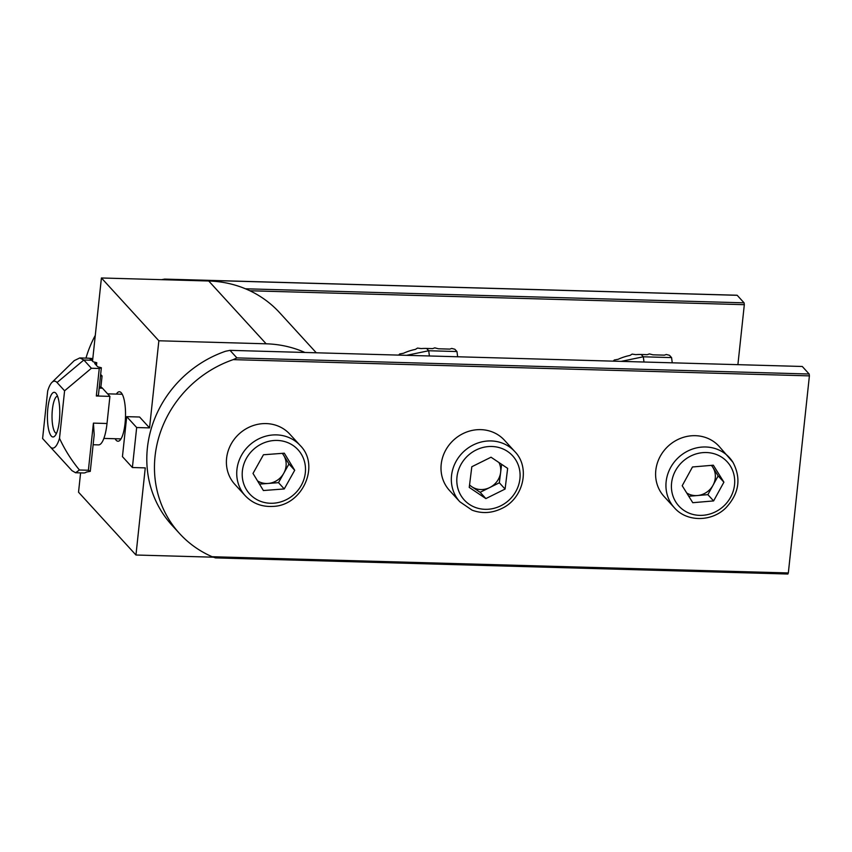 <?xml version="1.0" encoding="UTF-8"?>
<svg xmlns="http://www.w3.org/2000/svg" width="852" height="852" viewBox="0 0 852 852"><rect width="100%" height="100%" fill="white"/><g stroke="black" fill="none" stroke-linecap="round" stroke-linejoin="round"><path stroke-width="1.28" d="M788.334 572.959L809.4 375.87L233.214 359.629A110.174 101.867 137.6 0 0 179.623 533.597A110.174 101.867 137.6 0 0 212.148 556.718L788.334 572.959L787.802 573.971M233.214 359.629L236.899 357.893L230.008 350.353L225.556 351.258A110.174 101.867 137.6 0 0 171.966 525.226L179.623 533.597M230.008 350.353L802.275 366.477L230.008 350.353M212.148 556.718L215.481 557.9L787.908 574.024M236.899 357.893L809.166 374.017L802.275 366.477M809.166 374.017L809.4 375.87M115.126 438.737A24.751 6.816 -88.4 0 0 117.991 441.229A24.751 6.816 -88.4 0 0 125.052 423.455A24.751 6.816 -88.4 0 0 119.386 391.75A24.751 6.816 -88.4 0 0 116.383 394.082M100.877 387.106L102.07 375.977L100.642 374.422M80.599 472.881L78.533 492.2L135.958 555.014L213.277 557.187M132.39 467.524L136.671 427.534L126.714 416.649L122.443 456.64L132.39 467.524L145.266 467.886L135.958 555.014M304.771 352.408A111.665 103.241 137.6 0 0 266.154 343.803L158.855 340.779L149.547 427.896L139.59 417.011L126.714 416.649M158.855 340.779L101.42 277.976L92.538 361.131M316.23 352.728L279.69 312.759A111.665 103.241 137.6 0 0 208.729 281L101.42 277.976M136.671 427.534L149.547 427.896M100.483 375.934L102.07 375.977M47.85 408.374A22.333 6.156 91.6 0 1 55.966 393.315A22.333 6.156 91.6 0 1 59.342 420.941A22.333 6.156 91.6 0 1 54.752 436.096A22.333 6.156 91.6 0 1 48.83 430.42A22.333 6.156 91.6 0 1 47.85 408.374M57.521 396.159A18.606 5.123 -88.4 0 0 52.387 409.524A18.606 5.123 -88.4 0 0 56.477 433.348M88.384 470.251L79.438 469.995L75.583 472.743L83.666 472.966A51.109 14.079 91.6 0 0 86.489 472.04L90.28 471.358L88.384 470.251L93.422 423.125L107.011 423.497L109.919 396.372L96.319 395.988L99.258 368.49L101.356 367.734L97.735 366.818L94.668 363.463L96.766 362.707L93.134 361.791L91.696 360.226L83.837 360.002L79.811 357.925L74.241 360.63L51.972 382.378A33.494 9.234 -88.4 0 0 47.68 390.993L42.6 438.524L50.161 446.789A33.494 9.234 91.6 0 0 59.512 438.322L64.592 390.791L57.031 382.527A33.494 9.234 -88.4 0 0 51.972 382.378M99.258 368.49L91.398 368.266L83.837 360.002L57.031 382.527M91.398 368.266L64.592 390.791M79.438 469.995C71.43 460.282 64.784 449.728 59.512 438.322M99.301 386.978L100.238 387A29.777 8.2 91.6 0 1 102.453 388.203L99.183 388.107M109.919 396.372L102.453 388.203M107.011 423.497A29.777 8.2 91.6 0 1 98.523 444.893L93.124 444.744M101.356 367.734L98.417 395.221L96.319 395.988M93.422 423.125L94.189 434.818L90.28 471.358M75.583 472.743L72.005 470.687L50.161 446.789M79.811 357.936L87.905 358.159A51.109 14.079 91.6 0 1 88.384 358.202L92.08 358.5L90.035 358.82A51.109 14.079 91.6 0 1 91.696 360.226M92.08 358.5L91.878 360.417M96.766 362.707L96.468 365.444M498.942 462.529A18.68 17.274 -42.4 0 1 500.625 472.445A18.68 17.274 -42.4 0 1 489.74 487.546A18.68 17.274 -42.4 0 1 471.816 486.726L480.134 492.307L499.336 482.786L501.636 464.34M462.966 433.625A37.222 34.41 137.6 0 0 449.494 490.454L459.835 501.764A37.222 34.41 -42.4 0 1 473.307 444.925A37.222 34.41 -42.4 0 1 514.768 451.528L504.437 440.218A37.222 34.41 137.6 0 0 462.966 433.625M469.527 485.182L471.816 486.726A18.68 17.274 -42.4 0 1 469.558 484.894M505.087 489.059L507.654 468.376L491.029 457.215L471.816 466.736L469.25 487.419L485.874 498.59L505.087 489.059L499.336 482.786M480.134 492.307L485.874 498.59M711.367 465.362A18.68 17.274 -42.4 0 1 712.879 467.407A18.68 17.274 -42.4 0 1 713.017 485.267L718.161 475.895L711.601 465.341M674.433 507.813C686.787 522.084 711.569 522.031 725.798 507.93C739.046 493.755 741.442 478.558 732.986 462.348L719.035 446.267A37.222 34.41 137.6 0 0 670.769 443.945A37.222 34.41 137.6 0 0 660.556 491.828A37.222 34.41 137.6 0 0 664.102 496.503L674.433 507.813A37.222 34.41 -42.4 0 1 670.897 503.138A37.222 34.41 -42.4 0 1 681.11 455.245A37.222 34.41 -42.4 0 1 729.376 457.577A37.222 34.41 -42.4 0 1 732.912 462.253M707.874 494.65L713.017 485.267A18.68 17.274 -42.4 0 1 697.447 495.534L707.874 494.65L713.614 500.923L723.902 482.179L713.337 465.203L692.484 466.971L682.207 485.725L692.772 502.701L713.614 500.923M688.767 496.269L697.447 495.534A18.68 17.274 -42.4 0 1 686.701 492.957M718.161 475.895L723.902 482.179M737.907 364.613L744.318 304.686L249.86 290.756M95.286 335.4A110.174 101.867 137.6 0 0 85.977 358.106M165.469 279.775L164.649 279.105L161.986 279.605M736.969 295.293L164.926 279.179M245.451 288.785L744.084 302.833L737.193 295.303M744.084 302.833L744.318 304.686M456.96 351.546L454.851 349.245L451.677 348.436L449.845 349.107L438.407 348.777L434.776 347.861L432.678 348.617L426.596 348.447L428.705 350.747L456.96 351.546L457.652 356.711M406.798 355.284L428.705 350.747L429.397 355.912M426.596 348.447A51.109 47.254 -42.4 0 0 421.207 348.585L417.533 348.074L415.382 349.405A51.109 47.254 -42.4 0 0 403.486 353.271L399.684 353.953L398.704 355.05M671.568 357.595L669.459 355.295L666.285 354.485L664.453 355.146L653.005 354.826L649.373 353.91L647.286 354.666L641.205 354.496L643.303 356.796L671.568 357.595L672.249 362.76M621.396 361.323L643.303 356.796L643.995 361.962M641.205 354.496A51.109 47.254 -42.4 0 0 635.805 354.634L632.131 354.112L629.979 355.444A51.109 47.254 -42.4 0 0 618.083 359.32L614.292 360.002L613.302 361.099M282.236 453.339A18.68 17.274 -42.4 0 1 283.759 455.447A18.68 17.274 -42.4 0 1 283.727 473.329A18.68 17.274 -42.4 0 1 268.082 483.457A18.68 17.274 -42.4 0 1 257.528 480.879M300.17 445.479L289.829 434.179A37.222 34.41 137.6 0 0 262.416 423.678A37.222 34.41 137.6 0 0 229.752 446.799A37.222 34.41 137.6 0 0 234.896 484.415L245.227 495.715A37.222 34.41 -42.4 0 1 240.083 458.11A37.222 34.41 -42.4 0 1 272.757 434.978A37.222 34.41 -42.4 0 1 300.17 445.479C320.512 465.512 302.396 505.662 272.991 506.397C261.894 507.025 252.639 503.468 245.227 495.715M259.487 484.106L278.508 482.658L288.956 463.989L282.47 453.328M263.449 454.766L253.001 473.435L263.396 490.528L284.248 488.942L294.696 470.272L284.302 453.189L263.449 454.766M288.956 463.989L294.696 470.272M278.508 482.658L284.248 488.942M266.154 343.803L208.729 281M476.13 449.994A32.759 30.289 137.6 0 0 459.292 492.36A32.759 30.289 137.6 0 0 500.774 505.811A32.759 30.289 137.6 0 0 517.611 463.445A32.759 30.289 137.6 0 0 476.13 449.994M675.764 501.935A32.759 30.289 137.6 0 0 719.088 509.73A32.759 30.289 137.6 0 0 730.345 465.959A32.759 30.289 137.6 0 0 687.021 458.174A32.759 30.289 137.6 0 0 675.764 501.935M273.801 503.191A32.759 30.289 137.6 0 0 305.506 469.452A32.759 30.289 137.6 0 0 273.897 440.516A32.759 30.289 137.6 0 0 242.192 474.255A32.759 30.289 137.6 0 0 273.801 503.191M107.597 393.837L122.262 394.252M103.859 438.418L121.005 438.897M459.835 501.764L472.051 510.146C481.859 513.799 491.721 513.266 501.604 508.559C523.362 498.729 530.689 467.652 514.768 451.528M164.649 279.105L737.087 295.239"/></g></svg>
